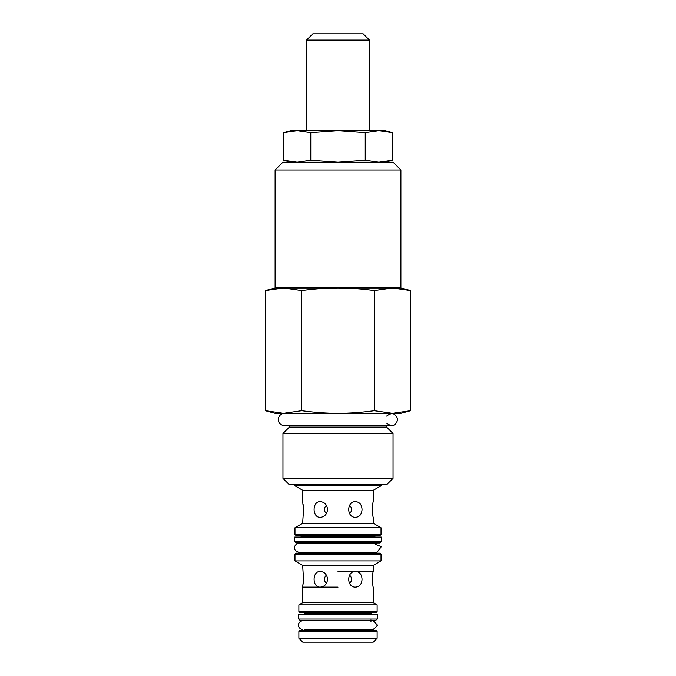 <?xml version="1.0" encoding="UTF-8"?>
<svg xmlns="http://www.w3.org/2000/svg" width="676" height="676" viewBox="0 0 676 676"><rect width="100%" height="100%" fill="white"/><g stroke="black" fill="none" stroke-linecap="round" stroke-linejoin="round"><path stroke-width="1.01" d="M410.636 290.595L392.477 287.993L400.902 287.993L410.636 290.595L410.636 410.687L392.477 413.298L400.902 413.298L410.636 410.687M374.318 290.595C361.322 288.846 349.222 287.976 338 287.993C326.778 287.976 314.678 288.846 301.682 290.595L283.523 287.993L265.364 290.595L275.098 287.993L392.477 287.993L374.318 290.595L374.318 410.687L392.477 413.298L338 413.298C349.222 413.315 361.322 412.445 374.318 410.687M400.902 169.989L393.102 162.189L282.898 162.189L275.098 169.989L400.902 169.989L400.902 287.359L400.276 287.993L392.477 287.993M283.523 287.993L275.724 287.993L275.098 287.359L400.902 287.359M301.682 410.687C314.678 412.445 326.778 413.315 338 413.298L283.523 413.298L301.682 410.687L301.682 290.595M265.364 410.687L283.523 413.298L275.098 413.298L265.364 410.687L265.364 290.595M282.957 433.485L393.043 433.485L386.621 427.071L386.621 425.686L391.59 425.686L284.41 425.686L289.379 425.686L289.379 427.071L282.957 433.485L282.957 478.338L393.043 478.338L393.043 433.485M289.379 427.071L386.621 427.071M282.957 478.338L289.252 484.624L386.748 484.624L393.043 478.338M302.645 490.227L373.355 490.227L381.027 485.799L294.973 485.799L302.645 490.227L302.645 501.609L303.532 509.476L302.645 523.317L294.973 527.745L294.973 534.513L295.919 535.451L380.081 535.451L381.027 534.513L294.973 534.513M302.645 523.317L373.355 523.317L381.027 527.745L294.973 527.745M303.203 514.242L303.532 509.603M303.532 509.349L303.203 504.71M327.573 509.476C327.023 514.25 324.607 516.87 320.323 517.334C312.016 517.824 312.016 501.127 320.323 501.609C324.607 502.082 327.023 504.702 327.573 509.476M373.355 523.317L373.355 517.334C372.391 517.824 372.391 501.127 373.355 501.609L373.355 490.227M362.04 509.476C361.787 514.25 359.666 516.87 355.677 517.334C346.416 517.824 346.416 501.127 355.677 501.609C359.666 502.082 361.787 504.702 362.04 509.476M373.355 602.696L302.645 602.696L298.876 604.876L377.123 604.876L373.355 602.696L373.355 587.157C372.391 587.647 372.391 570.95 373.355 571.431L373.355 565.33L381.027 560.903L294.973 560.903L302.645 565.33L373.355 565.33M302.645 602.696L302.645 587.157L303.532 579.298L302.645 565.33M303.203 584.064L303.532 579.425M303.532 579.171L303.203 574.532M327.573 579.298C327.023 584.072 324.607 586.692 320.323 587.157C312.016 587.647 312.016 570.95 320.323 571.431C324.607 571.904 327.023 574.524 327.573 579.298M362.04 579.298C361.787 584.072 359.666 586.692 355.677 587.157C346.416 587.647 346.416 570.95 355.677 571.431C359.666 571.904 361.787 574.524 362.04 579.298M326.423 505.327C323.719 508.09 323.719 510.853 326.423 513.616M326.423 575.149C323.719 577.912 323.719 580.676 326.423 583.439M349.576 513.616C352.28 510.853 352.28 508.09 349.576 505.327M349.576 583.439C352.28 580.676 352.28 577.912 349.576 575.149M298.876 638.296L302.772 642.2L373.228 642.2L377.123 638.296L298.876 638.296L298.876 631.316L377.123 631.316L376.186 630.37L299.814 630.37L298.876 631.316M304.099 612.701L305.037 613.639L370.963 613.639L371.901 612.701L304.099 612.701M298.876 611.755L377.123 611.755L376.186 612.701L299.814 612.701L298.876 611.755L298.876 604.876M370.963 621.405L370.963 619.968M305.037 629.432L304.099 630.37L371.901 630.37L370.963 629.432M294.973 554.075L381.027 554.075L380.081 553.129L295.919 553.129L294.973 554.075L294.973 560.903M301.141 552.182L300.195 553.129L375.805 553.129L374.859 552.182M377.064 543.445L298.936 543.445C294.973 543.124 291.238 550.332 298.936 552.25L377.064 552.25L381.315 546.707L374.859 544.028L374.859 542.6M300.195 535.451L301.141 536.398L374.859 536.398L375.805 535.451M294.973 484.624L294.973 485.799M386.621 416.044C392.004 411.946 395.697 413.129 397.699 419.585C395.697 426.049 392.004 427.224 386.621 423.125M302.84 629.618C297.939 628.824 297.989 624.514 298.75 623.568C299.553 621.819 300.913 620.906 302.84 620.813L373.16 620.813L377.563 625.215L373.16 629.618L305.02 629.618M301.141 537.09L301.141 536.398M381.247 541.704L294.753 541.704L294.753 537.09L381.247 537.09L381.247 541.704L379.735 542.938L296.265 542.938L301.141 542.963L301.141 543.445M305.037 614.459L305.037 613.639M377.318 619.072L298.682 619.072L298.682 614.459L377.318 614.459L377.318 619.072L375.805 620.306L300.195 620.306L305.037 620.331L305.037 620.813M369.451 40.087L363.164 33.8L312.836 33.8L306.549 40.087L369.451 40.087L369.451 130.73M283.523 132.69L290.824 130.73L385.176 130.73L392.477 132.69L392.477 160.229L378.856 162.189L365.234 160.229L365.234 132.69L338 130.73L310.766 132.69L297.144 130.73L283.523 132.69L283.523 160.229L297.144 162.189L310.766 160.229L338 162.189L365.234 160.229M392.477 132.69L378.856 130.73L365.234 132.69M310.766 132.69L310.766 160.229M338 587.157L302.645 587.157M338 571.431L373.355 571.431M377.123 611.755L377.123 604.876M377.123 638.296L377.123 631.316M381.027 554.075L381.027 560.903M381.027 527.745L381.027 534.513M381.027 484.624L381.027 485.799M275.098 169.989L275.098 287.359M391.59 413.484L284.41 413.484C278.089 412.833 274.726 424.249 284.41 425.686M370.98 629.618L373.16 629.618M374.859 537.09L374.859 536.398M294.753 541.704L296.012 542.963L379.988 542.963M374.859 542.963L300.254 542.963M370.963 614.459L370.963 613.639M298.682 619.072L299.941 620.331L370.963 620.331M306.549 40.087L306.549 130.73M290.824 162.189L283.523 160.229M385.176 162.189L392.477 160.229"/></g></svg>
